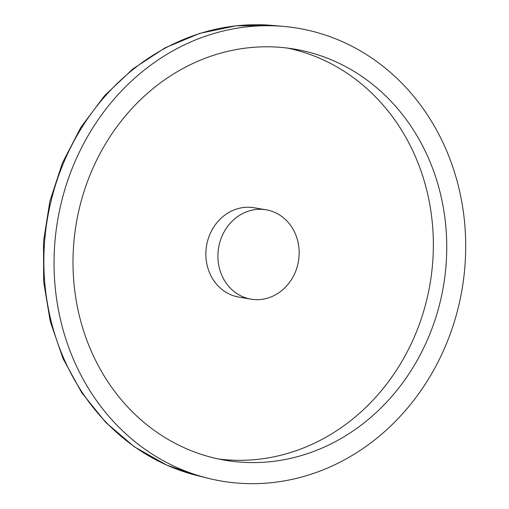 <?xml version="1.0" encoding="UTF-8"?>
<svg xmlns="http://www.w3.org/2000/svg" width="509" height="509" viewBox="0 0 509 509"><rect width="100%" height="100%" fill="white"/><g stroke="black" fill="none" stroke-linecap="round" stroke-linejoin="round"><path stroke-width="0.76" d="M177.628 467.828A229.616 205.133 -80.5 0 1 61.15 203.199A229.616 205.133 -80.5 0 1 283.78 26.43A229.616 205.133 -80.5 0 1 342.118 41.547A229.616 205.133 -80.5 0 1 454.397 321.542A229.616 205.133 -80.5 0 1 207.882 478.225A229.616 205.133 -80.5 0 1 177.628 467.828M218.666 459.01A208.467 186.237 99.5 0 0 426.078 302.524A208.467 186.237 99.5 0 0 321.154 58.929A208.467 186.237 99.5 0 0 287.693 48.113M185.206 448.194A208.467 186.237 99.5 0 0 225.334 460.276A208.467 186.237 99.5 0 0 438.497 308.441A208.467 186.237 99.5 0 0 334.54 61.182A208.467 186.237 99.5 0 0 294.412 49.099A208.467 186.237 99.5 0 0 81.249 200.934A208.467 186.237 99.5 0 0 185.206 448.194M242.303 296.531A45.32 40.485 -80.5 0 1 219.703 242.78A45.32 40.485 -80.5 0 1 266.042 209.772A45.32 40.485 -80.5 0 1 274.765 212.393A45.32 40.485 -80.5 0 1 297.364 266.15A45.32 40.485 -80.5 0 1 251.026 299.158A45.32 40.485 -80.5 0 1 242.303 296.531M266.042 209.772L253.997 207.748A45.32 40.485 99.5 0 0 207.653 240.751A45.32 40.485 99.5 0 0 230.253 294.507A45.32 40.485 99.5 0 0 238.976 297.129L251.026 299.158M272.729 25.45L235.96 25.825L199.643 33.403L164.929 47.922L132.919 68.9L104.606 95.66L80.867 127.339L62.429 162.95L49.85 201.367L43.526 241.4L43.653 281.795L50.226 321.3L63.059 358.673L81.764 392.744L105.777 422.445L134.351 446.807L166.596 465.054L197.117 475.54A228.751 204.357 -80.5 0 1 166.984 465.188A228.751 204.357 -80.5 0 1 50.938 201.551A228.751 204.357 -80.5 0 1 272.729 25.45L283.78 26.43M197.117 475.54L207.882 478.225"/></g></svg>
